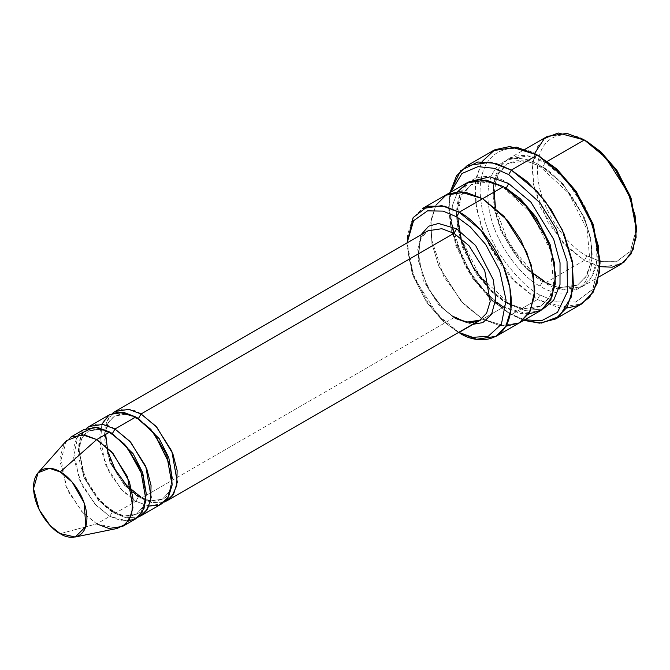 <?xml version="1.0" encoding="UTF-8"?>
<svg xmlns="http://www.w3.org/2000/svg" width="670" height="670" viewBox="0 0 670 670"><rect width="100%" height="100%" fill="white"/><g stroke="black" fill="none" stroke-linecap="round" stroke-linejoin="round"><path stroke-width="0.5" stroke-dasharray="3.35 2.51" d="M141.06 413.976C130.382 406.112 105.048 404.136 104.553 435.048C105.048 466.538 130.382 493.807 141.06 498.279L140.298 496.596L138.456 496.78L149.753 501.06L162.425 499.15L169.317 491.646L172.324 478.665L169.317 491.646L162.425 499.15L149.753 501.06L138.456 496.78L140.298 496.596L141.06 498.279L453.975 317.622L455.818 317.438L456.58 319.129L472.459 324.406L456.58 319.129L443.038 308.518L427.971 288.251L418.105 259.893L420.835 234.986L418.105 259.893L427.971 288.251L443.038 308.518L456.58 319.129L455.818 317.438L453.975 317.622L438.984 305.252L423.231 280.462L417.737 249.449L421.363 237.691L428.155 230.756L421.363 237.691L417.737 249.449L423.231 280.462L438.984 305.252L453.975 317.622L466.136 322.236L479.787 320.185M566.661 308.066L537.415 299.557L540.02 295.043L556.812 301.969L576.007 301.969L592.942 288.929L599.993 260.412M493.162 150.649L481.512 162.534L475.29 182.692L476.496 208.68L484.72 235.857L497.45 259.834L511.721 278.352L537.415 299.557L511.336 314.615L491.939 300.646L472.744 278.477L455.809 245.89L448.758 209.233L450.91 192.072L448.758 210.154L451.345 230.857L467.643 270.588L489.418 298.276L508.731 313.108L524.669 319.816L508.731 313.108L523.756 320.344L511.336 314.615L537.415 299.557L558.278 307.471L581.669 303.946M519.158 322.99L499.845 325.687L482.651 319.129L459.185 332.672L456.58 331.173L442.703 320.871L426.857 302.564L412.862 275.646L407.033 245.362L407.084 242.925L412.176 273.695L426.17 301.575L442.376 320.57L456.58 331.173L459.185 332.672L482.651 319.129L500.038 325.721L519.526 322.781M599.935 266.66L584.349 260.412L586.962 255.898L600.831 261.618L616.685 261.618L630.671 250.848L636.5 227.289M547.474 136.328L537.767 146.227L532.583 163.028L533.588 184.686L540.439 207.332L562.942 242.741L584.349 260.412L545.238 282.991L523.831 265.328L501.328 229.91L494.477 207.273L493.472 185.615L498.656 168.815L508.363 158.907L527.851 155.968L545.238 162.559C529.987 151.336 493.798 148.514 493.087 192.667C493.798 237.649 529.987 276.609 545.238 282.991L544.476 281.308L542.633 281.492L522.29 264.7L500.917 231.066L494.41 209.551L493.455 188.974L498.38 173.019L507.6 163.606L526.118 160.817L542.633 167.081L545.238 162.559L542.633 167.081L562.968 183.865L584.341 217.507L590.856 239.014L591.811 259.591L586.886 275.546L577.657 284.959L559.14 287.748L542.633 281.492L544.476 281.308L545.238 282.991C560.489 294.222 596.677 297.045 597.389 252.883C596.677 207.901 560.489 168.949 545.238 162.559L547.39 161.319L545.238 162.559L566.644 180.23L589.148 215.64L595.999 238.285L597.004 259.943L591.819 276.743L582.113 286.651L562.616 289.591L545.238 282.991L584.349 260.412L601.735 267.003L621.224 264.064M542.633 167.081L526.118 160.817L507.6 163.606L498.38 173.019L493.455 188.974L494.41 209.551L500.917 231.066L522.29 264.7L542.633 281.492L540.02 286.006C524.769 279.616 488.581 240.664 487.869 195.682C488.581 151.52 524.769 154.343 540.02 165.574L540.782 167.257L542.633 167.081L540.782 167.257L540.02 165.574C524.769 154.343 488.581 151.52 487.869 195.682C488.581 240.664 524.769 279.616 540.02 286.006C555.279 297.237 591.459 300.059 592.171 255.898C591.459 210.916 555.279 171.956 540.02 165.574C555.279 171.956 591.459 210.916 592.171 255.898C591.459 300.059 555.279 297.237 540.02 286.006L542.633 281.492L559.14 287.748L577.657 284.959L586.886 275.546L591.811 259.591L590.856 239.014L584.341 217.507L562.968 183.865L542.633 167.081M66.498 440.642L60.258 462.359L68.064 491.269L83.005 512.851L96.731 523.873L60.225 533.655L96.731 523.873L109.771 516.344L121.94 520.958L135.583 518.907M128.23 521.218L109.771 516.344L112.376 511.83L98.457 500.348L83.834 477.325L78.725 448.531L82.092 437.611L88.407 431.17L82.092 437.611L78.725 448.531L83.834 477.325L98.457 500.348L112.376 511.83L114.218 511.645L112.376 511.83L123.674 516.118L136.345 514.208L143.238 506.696L146.253 493.723L143.238 506.696L136.345 514.208L123.674 516.118L112.376 511.83L109.771 516.344L96.731 523.873L117.183 528.446M114.218 511.645L114.98 513.337L125.776 517.684L138.062 517.173L125.776 517.684L114.98 513.337L114.218 511.645C101.245 503.681 91.237 491.185 84.194 474.167C77.134 451.354 78.532 437.024 88.407 431.17L100.282 429.135L111.094 432.837L100.282 429.135L88.407 431.17L93.834 429.386C98.657 428.741 104.219 430.19 110.533 433.725L112.292 433.591L110.533 433.725L109.771 432.041L110.533 433.725C140.315 448.473 156.127 507.014 136.345 514.208L130.918 515.992C126.094 516.629 120.533 515.188 114.218 511.645M114.98 429.026C104.302 421.17 78.976 419.194 78.474 450.106C78.976 481.596 104.302 508.865 114.98 513.337L135.843 501.294L123.498 491.68L109.696 473.456L100.207 447.719L101.798 424.261M83.951 429.478L77.159 436.413L73.532 448.171L79.035 479.192L94.78 503.974L109.771 516.344L96.447 505.75L81.815 485.172L73.415 457.116L78.273 434.696M453.975 317.622L141.06 498.279L151.847 502.626L164.133 502.115L151.847 502.626L141.06 498.279L126.756 486.646L111.413 463.606L104.579 433.624L107.007 421.262L112.769 413.147M110.031 414.428L103.239 421.363L99.604 433.121L105.106 464.134L120.86 488.924L135.843 501.294L138.456 496.78L124.536 485.289L109.914 462.275L104.805 433.473L108.171 422.552L114.486 416.112L126.362 414.085L137.174 417.779L126.362 414.085L114.486 416.112L108.171 422.552L104.805 433.473L109.914 462.275L124.536 485.289L138.456 496.78L135.843 501.294L148.011 505.909L161.654 503.848M135.843 416.983L136.605 418.675L138.363 418.541L136.605 418.675L135.843 416.983M528.454 314.155L503.513 307.086L482.651 319.129L503.513 307.086L506.126 302.572L522.634 308.828L541.159 306.039L551.343 294.842L555.648 275.437L551.343 294.842L541.159 306.039L522.634 308.828L506.126 302.572L507.969 302.388L508.731 304.071L524.744 310.411L542.909 309.071L524.744 310.411L508.731 304.071L507.969 302.388L506.126 302.572L492.249 292.271L476.395 273.963L462.409 247.046L456.58 216.762L462.409 247.046L476.395 273.963L492.249 292.271L506.126 302.572L503.513 307.086L484.762 292.229L464.084 263.511L451.722 224.048L452.351 205.656L457.711 191.62M456.848 210.95L461.689 194.401L471.094 184.677L488.807 181.763L504.837 187.424L488.807 181.763L471.094 184.677L461.689 194.401L456.848 210.95M508.731 183.639C493.472 172.408 457.292 169.585 456.58 213.747C457.292 258.729 493.472 297.689 508.731 304.071L489.963 289.206M503.513 186.645L504.276 188.337L506.059 188.186L504.276 188.337L503.513 186.645M503.513 307.086L520.9 313.677L540.389 310.738M149.025 506.059L135.843 501.294L114.98 513.337L100.676 501.704L85.333 478.656L78.499 448.674L80.936 436.321L86.698 428.205M445.776 195.037L436.069 204.945L430.885 221.745L431.89 243.403L438.75 266.049L461.245 301.458L482.651 319.129L461.345 301.567L438.892 266.409L431.974 243.872L430.835 222.231L435.843 205.338L445.408 195.255L435.843 205.338L430.835 222.231L431.974 243.872L438.892 266.409L461.345 301.567L482.651 319.129L505.875 326.24L482.651 319.129L464.226 304.607L443.816 276.677L431.07 237.967L431.179 219.542L435.961 205.137M466.638 182.994L457.761 191.553L452.334 205.757L451.764 224.4L456.203 244.868L474.762 280.512L495.423 301.684M407.033 245.362L407.033 242.347L413.172 274.231L427.896 302.564L444.587 321.834L459.185 332.672L437.778 315.009L415.274 279.599L408.424 256.953L407.419 235.296L412.603 218.495L422.309 208.588M599.985 261.895L592.506 289.599L575.597 302.086L556.619 301.919L540.02 295.043C529.593 289.951 517.6 278.402 504.041 260.412C489.485 239.986 481.487 216.904 480.047 191.159C480.867 140.373 522.474 143.623 540.02 156.537C522.474 143.623 480.867 140.373 480.047 191.159C481.487 216.904 489.485 239.986 504.041 260.412C517.6 278.402 529.593 289.951 540.02 295.043L537.415 299.557L515.046 281.869L490.331 247.716L480.608 224.819L475.34 200.657L475.884 178.572L482.09 161.579M511.336 314.615L491.872 299.791L469.829 272.464L452.468 232.884L448.933 211.703L449.997 192.6L448.758 206.218L456.119 244.475L473.791 278.477L493.815 301.609L508.731 313.108M460.072 237.431L456.647 216.795M456.597 215.279L459.863 194.61L469.335 181.645M96.731 523.873L81.74 511.503L65.995 486.713L60.493 455.701L64.119 443.942L70.92 437.007M636.483 228.772L630.236 251.518L616.274 261.736L600.63 261.568L586.962 255.898C572.465 249.826 538.094 212.817 537.415 170.088C538.094 128.138 572.465 130.817 586.962 141.487C572.465 130.817 538.094 128.138 537.415 170.088C538.094 212.817 572.465 249.826 586.962 255.898L584.349 260.412L567.272 247.23L548.068 222.499L534.074 187.173L532.206 169.033L534.585 153.472M456.58 331.173L459.185 332.672M428.155 230.756C406.707 238.738 423.809 301.542 455.818 317.438M582.113 286.651L598.754 277.037M494.2 192.022L498.145 174.225L507.6 163.606L516.436 160.8C523.672 160.021 531.787 162.173 540.782 167.257L568.57 193.044L587.188 229.818L590.195 264.642L585.563 277.162L577.657 284.959L568.822 287.773C561.594 288.544 553.479 286.392 544.476 281.308M533.211 273.31L508.949 243.738L495.465 207.935M105.684 434.394L107.661 424.546L110.19 419.956L114.486 416.112L119.905 414.328C124.729 413.692 130.298 415.132 136.605 418.675C166.395 433.423 182.198 491.964 162.425 499.15L156.998 500.934C152.174 501.579 146.604 500.13 140.298 496.596M457.694 217.415L460.952 196.812L471.094 184.677L479.929 181.871C487.157 181.093 495.272 183.245 504.276 188.337L532.064 214.115L550.681 250.898L553.696 285.722L549.057 298.242L541.159 306.039L532.315 308.853C525.087 309.624 516.972 307.471 507.969 302.388L479.67 275.914L461.102 238.244M508.363 158.907L525.004 149.301M448.758 209.233L448.758 206.218"/><path stroke-width="1" d="M428.155 230.756L441.806 228.704L453.975 233.319L456.58 228.797L438.481 223.478L428.683 226.2L420.835 234.986L428.683 226.2L438.481 223.478L456.58 228.797L475.616 245.505L493.363 279.859L495.616 299.314L491.52 314.439L482.827 322.605L472.459 324.406L482.827 322.605L491.52 314.439L495.616 299.314L493.363 279.859L475.616 245.505L456.58 228.797L453.975 233.319L141.06 413.976L138.456 418.49L159.2 438.657L168.781 457.652L172.324 478.665L168.781 457.652L159.2 438.657L138.456 418.49L141.06 413.976L156.051 426.346L171.796 451.128L177.299 482.149L173.672 493.907L166.872 500.842L164.133 502.115L171.889 496.504L176.754 485.582L177.123 470.39L172.86 453.774L156.763 427.133L141.06 413.976L453.975 233.319L441.806 228.704L428.155 230.756L115.248 411.413L128.891 409.362L141.06 413.976M599.993 263.427L599.993 260.412L592.942 223.755L576.007 191.159L556.812 168.999L537.415 155.03L554.936 168.036L574.961 191.159L592.632 225.17L599.993 263.427L597.221 283.109L589.583 297.329L578.771 305.403L566.661 308.066M508.731 174.602L540.104 202.943L556.318 229.182L567.029 261.241L567.49 291.634L557.482 312.337L541.511 320.771L524.669 319.816L541.511 320.771L557.482 312.337L567.49 291.634L567.029 261.241L556.318 229.182L540.104 202.943L508.731 174.602L494.401 168.338L477.986 166.646L461.94 173.513L450.91 192.072L461.94 173.513L477.986 166.646L494.401 168.338L508.731 174.602L511.336 170.088L508.731 174.602M523.756 320.344L541.553 323.074L559.316 316.449L571.644 296.483L572.892 264.834L562.406 230.061L545.212 201.142L527.122 181.536L511.336 170.088L537.03 191.293L551.301 209.811L564.031 233.788L572.255 260.965L573.461 286.953L567.239 307.111L555.589 318.995L539.484 323.141L523.756 320.344M456.58 216.762L470.131 226.762L485.633 244.408L499.586 270.387L506.076 300.135L501.403 324.213L488.296 336.223L472.719 337.37L458.707 332.345L472.719 337.37L488.296 336.223L501.403 324.213L506.076 300.135L499.586 270.387L485.633 244.408L470.131 226.762L456.58 216.762L456.848 210.95L456.58 216.762L443.038 211.117L427.535 210.849L413.591 220.706L407.084 242.925L413.591 220.706L427.535 210.849L443.038 211.117L456.58 216.762L459.185 212.239L456.58 216.762M458.665 332.379L459.185 332.672C474.444 343.903 510.624 346.725 511.336 302.564C510.624 257.59 474.444 218.629 459.185 212.239L480.599 229.91L503.095 265.32L509.945 287.966L510.95 309.624L505.766 326.424L496.06 336.332L476.571 339.271L459.185 332.672M636.5 230.304L636.5 227.289L630.671 197.005L616.685 170.088L600.831 151.78L584.349 139.98L598.955 150.817L615.638 170.088L630.361 198.429L636.5 230.304L633.091 249.743L624.097 262.129L612.204 267.188L599.935 266.66M598.754 277.037L621.224 264.064L630.931 254.156L636.115 237.364L635.11 215.707L628.259 193.061L605.764 157.651L584.349 139.98L547.39 161.319L584.349 139.98L566.971 133.389L547.474 136.328L525.004 149.301M122.543 526.436L135.583 518.907L142.375 511.972L146.01 500.214L140.507 469.201L124.754 444.411L109.771 432.041L96.731 439.57L111.714 451.932L127.467 476.722L132.97 507.734L129.344 519.501L122.543 526.436L108.9 528.488L96.731 523.873M60.225 471.94L72.201 482.124L84.16 502.894L85.802 526.511L75.199 537.005L60.225 533.655C68.038 539.409 86.581 540.857 86.949 518.228C86.581 495.172 68.038 475.214 60.225 471.94C52.411 466.186 33.868 464.737 33.5 487.366C33.868 510.423 52.411 530.38 60.225 533.655L50.175 525.59L39.237 509.786L33.525 488.623L38.09 472.727L49.488 468.338L60.225 471.94L96.731 439.57L60.225 471.94M75.199 537.005L117.183 528.446L125.692 524.107L131.672 514.116L133.104 499.083L129.427 481.856L113.096 453.481L96.731 439.57L82.058 434.654L66.498 440.642L38.09 472.727M114.98 429.026L112.376 433.549L133.121 453.716L142.702 472.71L146.253 493.723L142.702 472.71L133.121 453.716L112.376 433.549L114.98 429.026L129.972 441.396L145.725 466.186L151.219 497.199L147.593 508.957L140.8 515.892L138.062 517.173L145.809 511.562L150.675 500.632L151.043 485.449L146.78 468.832L130.684 442.192L114.98 429.026L135.843 416.983L114.98 429.026L102.812 424.411L89.169 426.472L110.031 414.428L123.674 412.368L135.843 416.983L154.033 433.088L170.582 466.245L172.148 484.569L167.601 498.271L158.932 505.121L149.025 506.059M111.094 432.837L112.376 433.549L111.094 432.837M78.273 434.696L94.277 427.075L109.771 432.041L126.63 446.538L143.095 476.219L146.253 493.84L143.991 508.631L137.216 517.835L128.23 521.218M137.174 417.779L138.456 418.49L137.174 417.779M101.798 424.261L108.984 415.082L118.355 412.042L135.843 416.983L150.834 429.353L166.579 454.143L172.081 485.155L168.455 496.914L161.654 503.848L140.8 515.892M555.589 318.995L581.669 303.946L593.319 292.053L599.541 271.894L598.335 245.907L590.111 218.73L577.372 194.752L563.11 176.235L537.415 155.03L511.336 170.088L537.415 155.03L516.553 147.115L493.162 150.649L467.082 165.699L490.474 162.173L511.336 170.088L495.725 163.354L477.836 161.972L460.726 170.624L449.997 192.6L456.521 175.833L467.082 165.699M508.731 183.639L506.126 188.153L520.196 198.63L536.26 217.356L550.263 244.852L555.648 275.437L550.263 244.852L536.26 217.356L520.196 198.63L506.126 188.153L508.731 183.639L530.849 202.089L553.705 239.332L560.045 262.749L560.003 284.474L553.587 300.47L542.909 309.071L553.587 300.47L560.003 284.474L560.045 262.749L553.705 239.332L530.849 202.089L508.731 183.639L490.005 176.838L469.335 181.645M504.837 187.424L506.126 188.153L504.837 187.424M457.711 191.62L468.347 182.098L480.817 179.543L503.513 186.645L459.185 212.239L482.651 198.689L504.066 216.36L526.57 251.769L533.42 274.415L534.426 296.081L529.241 312.873L519.535 322.781L529.241 312.873L534.426 296.073L533.42 274.415L526.561 251.769L504.066 216.36L482.651 198.689L503.513 186.645L486.135 180.054L466.638 182.994L445.776 195.037L465.273 192.097L482.651 198.689L465.081 192.064L445.408 195.255L465.273 192.097L482.651 198.689L507.525 220.338L520.866 239.994L531.159 264.801L534.786 290.478L530.213 311.073L519.351 322.881L505.875 326.231L519.351 322.89L530.213 311.081L534.794 290.478L531.168 264.801L520.875 240.002L507.525 220.338L482.651 198.689L459.293 191.587L446.538 194.618L435.961 205.137M496.06 336.332L519.158 322.99M519.535 322.781L540.389 310.738L550.104 300.83L555.288 284.038L554.283 262.372L547.423 239.726L524.928 204.317L503.513 186.645L527.96 207.784L541.142 226.896L551.544 251.116L555.664 276.534L551.82 297.447L541.603 309.992L528.454 314.155M166.872 500.842L479.787 320.185L486.579 313.25L490.206 301.492L484.712 270.471L468.958 245.689L453.975 233.319L468.958 245.689L484.712 270.471L490.206 301.492L486.579 313.25L479.787 320.185L466.136 322.236L453.975 317.622M86.698 428.205L89.169 426.472M112.769 413.147L115.248 411.413M495.423 301.684L503.513 307.086M445.776 195.037L422.309 208.588L441.806 205.648L459.185 212.239L444.587 206.218L427.896 206.218L413.172 217.557L407.033 242.95M482.09 161.579L494.829 149.753L509.912 146.504L537.415 155.03L557.013 169.183L576.418 191.762L593.36 224.927L599.985 261.895M489.963 289.206L473.246 267.506L460.072 237.431M456.647 216.795L456.597 215.279M70.92 437.007L84.562 434.956L96.731 439.57L109.771 432.041L97.602 427.427L83.951 429.478L70.92 437.007M534.585 153.472L544.442 138.389L558.219 132.995L584.349 139.98L586.962 141.487L601.032 151.964L617.095 170.683L631.09 198.186L636.483 228.772M540.02 156.537L537.415 155.03M586.962 141.487L584.349 139.98M544.476 281.308L533.211 273.31M495.465 207.935L494.2 192.022M140.298 496.596L126.697 485.482L115.156 469.503L107.744 451.404L105.684 434.394M461.102 238.244L457.694 217.415M479.787 320.185L473.698 322.153C468.489 322.781 462.526 321.215 455.818 317.438"/></g></svg>
